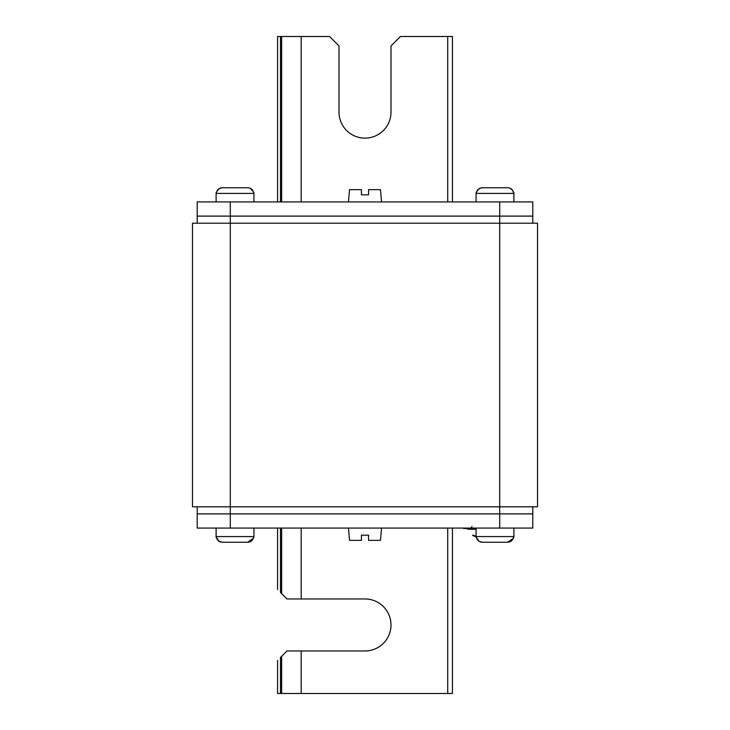 <?xml version="1.0" encoding="UTF-8"?>
<svg xmlns="http://www.w3.org/2000/svg" width="730" height="730" viewBox="0 0 730 730"><rect width="100%" height="100%" fill="white"/><g stroke="black" fill="none" stroke-linecap="round" stroke-linejoin="round"><path stroke-width="1.09" d="M537.517 223.197L499.712 223.197L499.712 216.107L197.209 216.107L230.288 216.107L230.288 223.197L499.712 223.197L499.712 506.802L537.517 506.802L537.517 223.197M197.209 506.802L197.209 528.073L230.288 528.073L230.288 513.893L197.209 513.893L230.288 513.893L230.288 223.197L192.483 223.197L192.483 506.802L499.712 506.802L499.712 513.893L532.79 513.893L230.288 513.893L499.712 513.893L499.712 528.073L532.79 528.073L532.79 506.802M499.712 201.927L230.288 201.927L230.288 216.107L499.712 216.107L499.712 201.927L532.79 201.927L532.79 216.107L499.712 216.107L532.79 216.107L532.79 223.197M197.209 223.197L197.209 201.927L230.288 201.927M230.288 528.073L499.712 528.073M463.787 528.073L463.787 528.538L476.079 528.538M476.079 536.76L472.666 535.519L472.83 535.072L476.079 536.258M467.802 528.538L467.802 529.25L476.079 529.25M511.082 541.222L507.724 542.244L482.238 542.244L507.724 542.244L513.254 538.375M476.708 538.375L476.498 537.517C477.192 540.437 479.108 542.007 482.238 542.244L507.724 542.244L482.238 542.244L478.971 541.277M477.648 540.081L477.146 539.333M512.57 539.735L511.931 540.51M216.189 537.517L216.189 537.517A5.676 5.676 0 0 1 216.107 536.577L216.107 528.073M216.107 536.577L253.921 536.577L253.921 528.073M253.921 536.577A5.676 5.676 0 0 1 253.848 537.517L253.848 537.517M219.009 541.277L222.276 542.244L247.762 542.244L253.283 538.375M253.319 538.284L253.502 537.517C252.799 540.446 250.883 542.016 247.762 542.244L222.276 542.244C219.146 542.007 217.23 540.437 216.536 537.517L218.991 541.268M476.152 537.517L476.152 537.517A5.676 5.676 0 0 1 476.079 536.577L476.079 528.073M476.079 536.577L513.893 536.577L513.893 528.073M513.893 536.577A5.676 5.676 0 0 1 513.811 537.517L513.811 537.517M513.281 538.284L513.464 537.517C512.761 540.446 510.854 542.016 507.724 542.244M476.498 537.517L478.953 541.268M247.762 542.244L222.276 542.244L247.762 542.244L251.12 541.222M217.686 540.081L217.175 539.333M216.746 538.375L216.536 537.517M252.607 539.735L251.959 540.51M513.893 201.927L513.893 193.423L476.079 193.423L476.079 201.927M476.708 191.625L476.498 192.483C477.201 189.554 479.117 187.984 482.238 187.756L507.724 187.756C510.854 187.993 512.77 189.563 513.464 192.483L512.57 190.265L510.306 188.331M476.079 193.423A5.676 5.676 0 0 1 476.152 192.483M513.893 193.423A5.676 5.676 0 0 0 513.811 192.483M507.724 187.756L482.238 187.756L507.724 187.756L482.238 187.756L479.245 188.55L476.754 191.497M511.091 188.787L511.922 189.481M513.281 191.716L513.464 192.483M477.657 189.91L478.953 188.732M251.129 188.787L251.959 189.481M250.344 188.331L253.319 191.716M253.502 192.483C252.808 189.563 250.892 187.993 247.762 187.756L222.276 187.756L247.762 187.756L222.276 187.756L219.283 188.55L216.792 191.497M217.695 189.91L218.991 188.732M253.921 201.927L253.921 193.423L216.107 193.423L216.107 201.927M216.746 191.625L216.536 192.483C217.239 189.554 219.146 187.984 222.276 187.756L247.762 187.756M216.107 193.423A5.676 5.676 0 0 1 216.189 192.483M253.921 193.423A5.676 5.676 0 0 0 253.848 192.483M368.568 535.154L368.568 540.355L368.568 535.154L361.432 535.154L361.432 540.355L361.432 535.154M368.568 540.355L380.467 540.355L381.544 528.073M348.456 528.073L349.533 540.355L361.432 540.355M368.568 194.846L368.568 189.645L368.568 194.846L361.432 194.846L361.432 189.645L361.432 194.846M381.544 201.927L380.467 189.645L368.568 189.645M361.432 189.645L349.533 189.645L348.456 201.927M277.555 660.413L277.555 693.5L452.445 693.5L452.445 528.073M280.475 528.073L280.475 592.432C276.469 588.426 276.469 588.426 280.475 592.432L287.009 598.965L365 598.965A25.997 25.997 0 0 1 390.997 624.962A25.997 25.997 0 0 1 365 650.959L287.009 650.959L280.475 657.493C276.469 661.508 276.469 661.508 280.475 657.493L280.475 693.5M452.445 201.927L452.445 36.5L400.451 36.5L390.997 45.953L390.997 112.128A25.997 25.997 0 0 1 365 138.125A25.997 25.997 0 0 1 339.003 112.128L339.003 45.953L329.549 36.5L277.555 36.5L277.555 201.927M474.892 528.538L474.892 528.073M447.718 693.5L447.718 528.073M301.189 528.073L301.189 598.965M301.189 650.959L301.189 693.5M281.625 593.59L281.625 528.073M281.625 693.5L281.625 656.343M447.718 201.927L447.718 36.5M301.189 36.5L301.189 201.927M280.475 36.5L280.475 201.927M281.625 201.927L281.625 36.5M472.055 526.649L470.64 528.073M277.555 589.511L277.555 528.073"/></g></svg>
